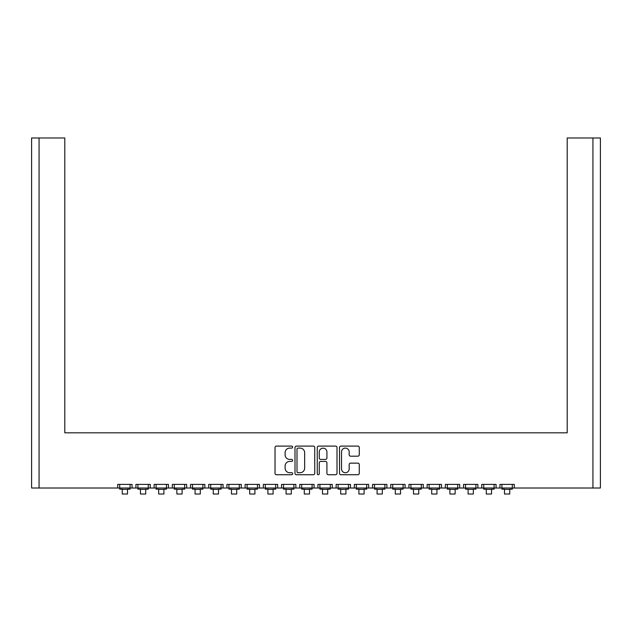 <?xml version="1.0" encoding="UTF-8"?>
<svg xmlns="http://www.w3.org/2000/svg" width="632" height="632" viewBox="0 0 632 632"><rect width="100%" height="100%" fill="white"/><g stroke="black" fill="none" stroke-linecap="round" stroke-linejoin="round"><path stroke-width="0.95" d="M292.663 447.101A1.003 1.003 0 0 0 291.66 446.097L276.453 446.097A1.43 1.43 0 0 0 275.023 447.535L275.023 473.305A1.43 1.43 0 0 0 276.453 474.735L291.66 474.735A1.003 1.003 0 0 0 292.663 473.731A1.003 1.003 0 0 0 291.66 472.728L289.693 472.728A4.582 4.582 0 0 1 285.111 468.146L285.111 465.997A4.582 4.582 0 0 1 289.693 461.415L291.66 461.415A1.003 1.003 0 0 0 292.663 460.42A1.003 1.003 0 0 0 291.66 459.417L289.693 459.417A4.582 4.582 0 0 1 285.111 454.835L285.111 452.686A4.582 4.582 0 0 1 289.693 448.104L291.66 448.104A1.003 1.003 0 0 0 292.663 447.101M350.61 456.193L357.838 456.193A1.43 1.43 0 0 0 359.268 454.764L359.268 447.535A1.43 1.43 0 0 0 357.838 446.097L340.948 446.097A1.43 1.43 0 0 0 339.51 447.535L339.51 473.305A1.43 1.43 0 0 0 340.948 474.735L357.838 474.735A1.43 1.43 0 0 0 359.268 473.305L359.268 464.567A1.43 1.43 0 0 0 357.838 463.138L350.61 463.138A1.43 1.43 0 0 0 349.18 464.567L349.18 468.897A3.831 3.831 0 0 1 345.349 472.728A3.831 3.831 0 0 1 341.517 468.897L341.517 451.935A3.831 3.831 0 0 1 345.349 448.104A3.831 3.831 0 0 1 349.18 451.935L349.18 454.764A1.43 1.43 0 0 0 350.61 456.193M514.29 488.015L592.934 488.015L592.934 137.981L567.204 137.981L567.204 432.825L64.796 432.825L64.796 137.981L39.066 137.981L39.066 488.015L117.71 488.015L117.71 484.396L132.056 484.396L132.056 488.015L135.912 488.015L135.912 484.396L150.258 484.396L150.258 488.015L154.113 488.015L154.113 484.396L168.46 484.396L168.46 488.015L172.315 488.015L172.315 484.396L186.661 484.396L186.661 488.015L190.516 488.015L190.516 484.396L204.863 484.396L204.863 488.015L208.718 488.015L208.718 484.396L223.064 484.396L223.064 488.015L226.92 488.015L226.92 484.396L241.266 484.396L241.266 488.015L245.121 488.015L245.121 484.396L259.468 484.396L259.468 488.015L263.323 488.015L263.323 484.396L277.669 484.396L277.669 488.015L281.524 488.015L281.524 484.396L295.871 484.396L295.871 488.015L299.726 488.015L299.726 484.396L314.072 484.396L314.072 488.015L317.928 488.015L317.928 484.396L332.274 484.396L332.274 488.015L336.129 488.015L336.129 484.396L350.476 484.396L350.476 488.015L354.331 488.015L354.331 484.396L368.677 484.396L368.677 488.015L372.532 488.015L372.532 484.396L386.879 484.396L386.879 488.015L390.734 488.015L390.734 484.396L405.08 484.396L405.08 488.015L408.936 488.015L408.936 484.396L423.282 484.396L423.282 488.015L427.137 488.015L427.137 484.396L441.484 484.396L441.484 488.015L445.339 488.015L445.339 484.396L459.685 484.396L459.685 488.015L463.54 488.015L463.54 484.396L477.887 484.396L477.887 488.015L481.742 488.015L481.742 484.396L496.088 484.396L496.088 488.015L499.944 488.015L499.944 484.396L514.29 484.396L514.29 488.015L499.944 488.015M314.744 473.305L314.744 447.535A1.43 1.43 0 0 0 313.314 446.097L296.424 446.097A1.43 1.43 0 0 0 294.994 447.535L294.994 473.305A1.43 1.43 0 0 0 296.424 474.735L313.314 474.735A1.43 1.43 0 0 0 314.744 473.305M318.686 446.097A1.43 1.43 0 0 0 317.256 447.535L317.256 473.731A1.003 1.003 0 0 0 318.252 474.735A1.003 1.003 0 0 0 319.255 473.731L319.255 462.853A1.43 1.43 0 0 1 320.685 461.415L325.488 461.415A1.43 1.43 0 0 1 326.918 462.853L326.918 473.305A1.43 1.43 0 0 0 328.348 474.735L335.576 474.735A1.43 1.43 0 0 0 337.006 473.305L337.006 447.535A1.43 1.43 0 0 0 335.576 446.097L318.686 446.097M567.204 144.981L567.204 432.825L518.027 432.825M113.973 432.825L64.796 432.825L64.796 144.981M592.934 137.981L600.4 137.981L600.4 488.015L592.934 488.015M39.066 488.015L31.6 488.015L31.6 137.981L39.066 137.981M496.088 488.015L481.742 488.015M477.887 488.015L463.54 488.015M459.685 488.015L445.339 488.015M441.484 488.015L427.137 488.015M423.282 488.015L408.936 488.015M405.08 488.015L390.734 488.015M386.879 488.015L372.532 488.015M368.677 488.015L354.331 488.015M350.476 488.015L336.129 488.015M332.274 488.015L317.928 488.015M314.072 488.015L299.726 488.015M295.871 488.015L281.524 488.015M277.669 488.015L263.323 488.015M259.468 488.015L245.121 488.015M241.266 488.015L226.92 488.015M223.064 488.015L208.718 488.015M204.863 488.015L190.516 488.015M186.661 488.015L172.315 488.015M168.46 488.015L154.113 488.015M150.258 488.015L135.912 488.015M132.056 488.015L117.71 488.015M297.996 448.104A1.003 1.003 0 0 0 296.993 449.107L296.993 471.725A1.003 1.003 0 0 0 297.996 472.728L300.074 472.728A4.582 4.582 0 0 0 304.656 468.146L304.656 452.686A4.582 4.582 0 0 0 300.074 448.104L297.996 448.104M326.918 452.006A3.831 3.831 0 0 0 323.086 448.175A3.831 3.831 0 0 0 319.255 452.006L319.255 457.987A1.43 1.43 0 0 0 320.685 459.417L325.488 459.417A1.43 1.43 0 0 0 326.918 457.987L326.918 452.006M130.074 484.396L130.074 489.176L127.506 489.176L127.506 494.019L122.26 494.019L122.26 489.176L119.693 489.176L119.693 484.396M148.275 484.396L148.275 489.176L145.708 489.176L145.708 494.019L140.462 494.019L140.462 489.176L137.895 489.176L137.895 484.396M166.477 484.396L166.477 489.176L163.909 489.176L163.909 494.019L158.664 494.019L158.664 489.176L156.096 489.176L156.096 484.396M184.678 484.396L184.678 489.176L182.111 489.176L182.111 494.019L176.865 494.019L176.865 489.176L174.298 489.176L174.298 484.396M202.88 484.396L202.88 489.176L200.312 489.176L200.312 494.019L195.067 494.019L195.067 489.176L192.499 489.176L192.499 484.396M221.082 484.396L221.082 489.176L218.514 489.176L218.514 494.019L213.268 494.019L213.268 489.176L210.701 489.176L210.701 484.396M239.283 484.396L239.283 489.176L236.716 489.176L236.716 494.019L231.47 494.019L231.47 489.176L228.903 489.176L228.903 484.396M257.485 484.396L257.485 489.176L254.917 489.176L254.917 494.019L249.672 494.019L249.672 489.176L247.104 489.176L247.104 484.396M275.686 484.396L275.686 489.176L273.119 489.176L273.119 494.019L267.873 494.019L267.873 489.176L265.306 489.176L265.306 484.396M293.888 484.396L293.888 489.176L291.32 489.176L291.32 494.019L286.075 494.019L286.075 489.176L283.507 489.176L283.507 484.396M312.09 484.396L312.09 489.176L309.522 489.176L309.522 494.019L304.276 494.019L304.276 489.176L301.709 489.176L301.709 484.396M330.291 484.396L330.291 489.176L327.724 489.176L327.724 494.019L322.478 494.019L322.478 489.176L319.911 489.176L319.911 484.396M348.493 484.396L348.493 489.176L345.925 489.176L345.925 494.019L340.68 494.019L340.68 489.176L338.112 489.176L338.112 484.396M366.694 484.396L366.694 489.176L364.127 489.176L364.127 494.019L358.881 494.019L358.881 489.176L356.314 489.176L356.314 484.396M384.896 484.396L384.896 489.176L382.328 489.176L382.328 494.019L377.083 494.019L377.083 489.176L374.515 489.176L374.515 484.396M403.098 484.396L403.098 489.176L400.53 489.176L400.53 494.019L395.284 494.019L395.284 489.176L392.717 489.176L392.717 484.396M421.299 484.396L421.299 489.176L418.732 489.176L418.732 494.019L413.486 494.019L413.486 489.176L410.918 489.176L410.918 484.396M439.501 484.396L439.501 489.176L436.933 489.176L436.933 494.019L431.688 494.019L431.688 489.176L429.12 489.176L429.12 484.396M457.702 484.396L457.702 489.176L455.135 489.176L455.135 494.019L449.889 494.019L449.889 489.176L447.322 489.176L447.322 484.396M475.904 484.396L475.904 489.176L473.336 489.176L473.336 494.019L468.091 494.019L468.091 489.176L465.523 489.176L465.523 484.396M494.106 484.396L494.106 489.176L491.538 489.176L491.538 494.019L486.292 494.019L486.292 489.176L483.725 489.176L483.725 484.396M512.307 484.396L512.307 489.176L509.74 489.176L509.74 494.019L504.494 494.019L504.494 489.176L501.927 489.176L501.927 484.396M122.26 489.35L127.506 489.35M140.462 489.35L145.708 489.35M158.664 489.35L163.909 489.35M176.865 489.35L182.111 489.35M195.067 489.35L200.312 489.35M213.268 489.35L218.514 489.35M231.47 489.35L236.716 489.35M249.672 489.35L254.917 489.35M267.873 489.35L273.119 489.35M286.075 489.35L291.32 489.35M304.276 489.35L309.522 489.35M322.478 489.35L327.724 489.35M340.68 489.35L345.925 489.35M358.881 489.35L364.127 489.35M377.083 489.35L382.328 489.35M395.284 489.35L400.53 489.35M413.486 489.35L418.732 489.35M431.688 489.35L436.933 489.35M449.889 489.35L455.135 489.35M468.091 489.35L473.336 489.35M486.292 489.35L491.538 489.35M504.494 489.35L509.74 489.35"/></g></svg>
